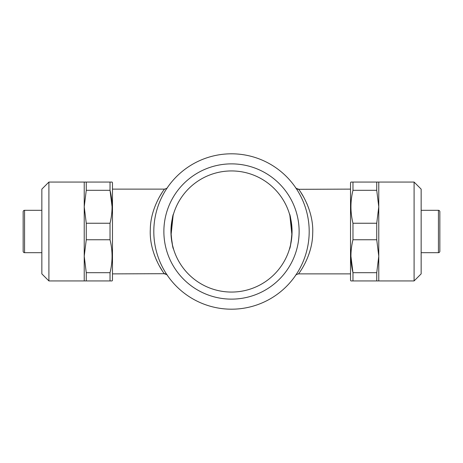 <?xml version="1.0" encoding="UTF-8"?>
<svg xmlns="http://www.w3.org/2000/svg" width="463" height="463" viewBox="0 0 463 463"><rect width="100%" height="100%" fill="white"/><g stroke="black" fill="none" stroke-linecap="round" stroke-linejoin="round"><path stroke-width="0.69" d="M48.91 280.937L48.91 182.063L41.849 189.124L41.849 273.876L48.91 280.937L84.225 280.937L84.225 256.218L86.263 272.69L86.263 280.937L84.225 280.937M48.91 182.063L84.225 182.063L84.225 256.218L86.263 239.753L86.263 223.247L110.032 223.247C112.729 212.326 112.729 201.347 110.032 190.31L86.263 190.31L84.225 206.782L86.263 223.247M84.225 182.063L112.069 182.063L112.474 182.769L112.474 280.231L112.069 280.937L86.263 280.937M110.032 182.063L110.032 190.31L112.069 206.77M110.032 223.247L110.032 239.753L86.263 239.753M86.263 272.69L110.032 272.69C112.729 261.763 112.729 250.784 110.032 239.753M110.032 272.69L110.032 280.937M414.09 280.937L414.09 182.063L421.151 189.124L421.151 273.876L414.09 280.937L352.968 280.937L352.968 272.69L350.931 256.23M414.09 182.063L350.931 182.063L352.968 182.063L352.968 190.31C350.271 201.237 350.271 212.216 352.968 223.247L376.737 223.247L378.775 206.782L376.737 190.31L352.968 190.31M352.968 280.937L350.931 280.937L350.526 280.231L350.526 182.769L350.931 182.063M173.127 215.364L171.05 235.158L172.508 245.211L173.567 249.158C172.676 248.11 171.796 242.23 170.94 231.506C171.796 220.764 172.676 214.878 173.567 213.842M41.849 252.688L24.562 252.688A1.412 1.412 0 0 1 23.15 251.276L23.15 211.724A1.412 1.412 0 0 1 24.562 210.312L41.849 210.312M231.5 163.873A67.627 67.627 0 0 0 163.873 231.5A67.627 67.627 0 0 0 231.5 299.127A67.627 67.627 0 0 0 299.127 231.5A67.627 67.627 0 0 0 231.5 163.873M231.5 170.94A60.56 60.56 0 0 0 170.94 231.5A60.56 60.56 0 0 0 231.5 292.06A60.56 60.56 0 0 0 292.06 231.5A60.56 60.56 0 0 0 231.5 170.94M439.85 211.724L439.85 251.276L439.85 211.724A1.412 1.412 0 0 0 438.438 210.312L421.151 210.312M439.85 251.276A1.412 1.412 0 0 1 438.438 252.688L421.151 252.688M112.474 273.876L164.365 273.702C162.588 271.839 149.08 252.306 150.307 229.521C150.475 206.99 164.382 189.095 164.498 189.124C166.547 188.539 167.519 188.024 167.409 187.59M308.769 254.598L310.065 250.512M308.723 208.269L306.697 203.17M303.566 196.92L301.025 192.735M350.526 189.124L298.641 189.309C300.464 191.231 313.914 210.729 312.693 233.479C312.519 255.998 298.641 273.87 298.502 273.876C296.47 274.443 295.498 274.953 295.591 275.41M231.5 309.191A77.691 77.691 0 0 0 309.191 231.5A77.691 77.691 0 0 0 231.5 153.809A77.691 77.691 0 0 0 153.809 231.5A77.691 77.691 0 0 0 231.5 309.191M289.873 215.364L291.95 235.158L290.492 245.211L289.433 249.158C290.324 248.11 291.204 242.23 292.06 231.506C291.204 220.764 290.324 214.878 289.433 213.842M350.526 273.876L298.502 273.876M112.474 189.124L164.498 189.124M164.359 189.309L164.145 189.604M161.975 192.735L159.434 196.92M154.231 254.598L156.598 260.49M159.463 266.127L162.096 270.444M376.737 190.31L376.737 182.063M352.968 239.753C350.271 250.674 350.271 261.653 352.968 272.69L376.737 272.69L378.775 256.218L376.737 239.753L352.968 239.753L352.968 223.247M376.737 239.753L376.737 223.247M376.737 280.937L376.737 272.69M378.775 280.937L378.775 182.063M86.263 182.063L86.263 190.31M438.438 252.688L438.438 210.312M167.288 275.23A3.53 3.507 -34.3 0 0 164.365 273.702M295.718 187.781A3.53 3.507 145.8 0 0 298.641 189.309M24.562 252.688L24.562 210.312M298.502 189.124C296.453 188.539 295.481 188.024 295.591 187.59M164.498 273.876C166.53 274.443 167.502 274.953 167.409 275.41"/></g></svg>

